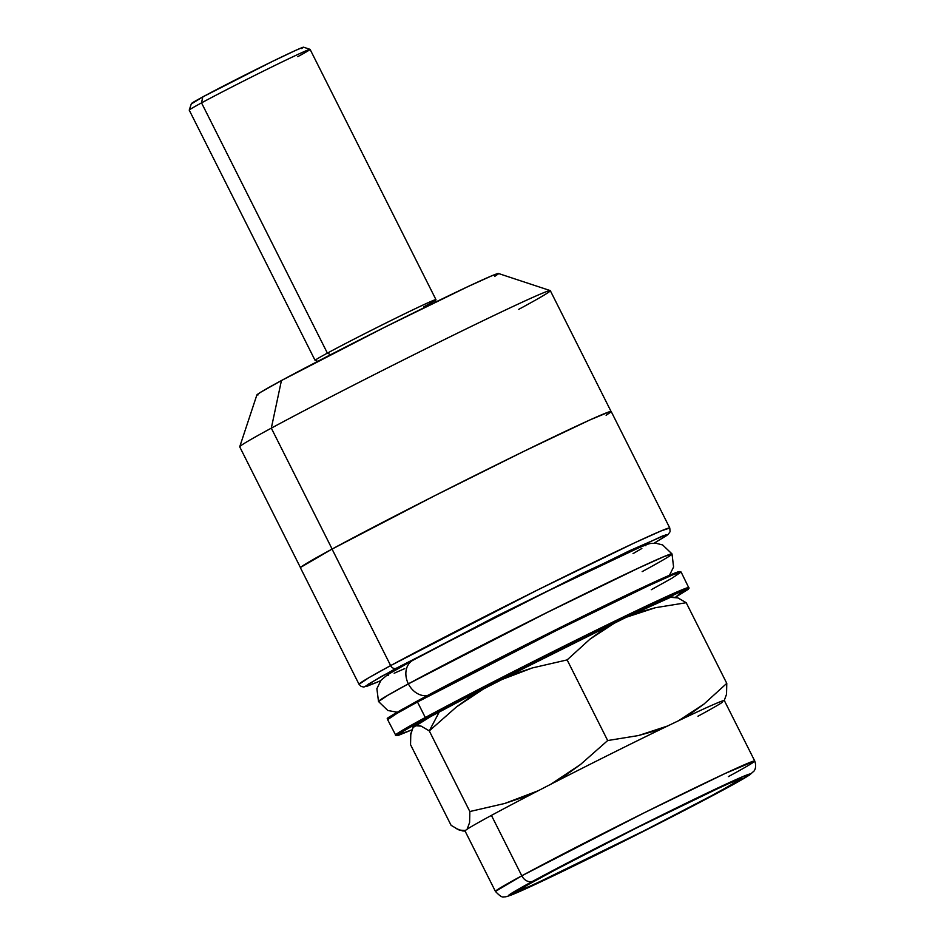 <?xml version="1.0" encoding="UTF-8"?>
<svg xmlns="http://www.w3.org/2000/svg" width="944" height="944" viewBox="0 0 944 944"><rect width="100%" height="100%" fill="white"/><g stroke="black" fill="none" stroke-linecap="round" stroke-linejoin="round"><path stroke-width="1.42" d="M724.024 701.085L726.526 694.312L726.774 683.35L703.858 704.177L678.394 720.815A145.128 3.422 153.3 0 0 667.597 725.995L653.342 731.399L638.451 735.553L607.676 740.544L580.513 764.498L565.987 774.977L550.765 784.275A145.128 3.422 153.3 0 0 538.281 790.706L521.761 797.739L504.686 803.486L469.841 811.533L429.284 730.892L469.841 811.533L469.593 822.554L467.091 829.269A145.128 3.422 -26.7 0 1 491.423 815.392A145.128 3.422 -26.7 0 1 538.281 790.706L504.686 803.486L469.841 811.533L469.593 822.554L467.091 829.269A145.128 3.422 153.3 0 0 465.392 830.519L462.631 830.932L465.215 831.086A145.128 3.422 -26.7 0 1 465.392 830.519A145.128 3.422 153.3 0 0 465.05 831.015L495.435 891.419A145.128 3.422 -26.7 0 1 521.808 875.796L491.423 815.392A145.128 3.422 153.3 0 0 467.091 829.269A145.128 3.422 153.3 0 0 465.392 830.519L459.256 830.095L451.102 825.327L410.546 744.698L410.805 733.665L413.307 726.963L415.006 725.712L421.142 726.125L429.284 730.892L456.459 706.938L470.985 696.46L486.195 687.161A145.128 3.422 153.3 0 0 439.338 711.835L429.284 730.892L456.459 706.938L486.195 687.161L498.692 680.73L532.286 667.951L567.132 659.903L607.676 740.544L580.513 764.498L550.765 784.275A145.128 3.422 -26.7 0 1 667.597 725.995L638.451 735.553L607.676 740.544L567.132 659.903L590.047 639.088L615.512 622.438L626.309 617.258L655.455 607.7L686.217 602.72L726.774 683.35L686.217 602.72L678.004 597.93L670.582 597.316L626.309 617.258L640.563 611.865L655.455 607.7L686.217 602.72M725.83 788.547A135.464 3.198 -26.7 0 1 556.252 874.463A135.464 3.198 -26.7 0 1 533.018 881.13A9.664 7.623 -118.4 0 1 521.808 875.796L495.435 891.419C499.718 895.974 502.55 897.768 503.943 896.8C504.71 897.225 507.742 896.411 513.017 894.357L539.708 882.333L623.241 841.517L726.089 788.417A9.664 7.623 -118.4 0 1 725.83 788.547L750.244 774.328L743.825 776.169L660.139 815.946L568.359 862.438L533.018 881.13L508.615 895.337L524.923 889.165L576.465 864.669L668.93 818.365L725.83 788.547A9.664 7.623 61.6 0 0 726.125 788.393L749.56 775.012L753.961 771.083C753.477 771.696 757.277 768.168 754.74 760.994L725.169 773.466L644.339 812.749L521.808 875.796A9.664 7.623 61.6 0 0 533.018 881.13A135.464 3.198 -26.7 0 1 702.607 795.214A135.464 3.198 -26.7 0 1 725.83 788.547M539.756 877.896A126 2.974 -26.7 0 1 664.694 813.952A126 2.974 -26.7 0 1 741.996 778.222A126 2.974 -26.7 0 1 719.092 791.78L719.092 791.78A126 2.974 -26.7 0 1 594.154 855.724A126 2.974 -26.7 0 1 516.864 891.455A126 2.974 -26.7 0 1 539.756 877.896L636.197 828.112L572.713 860.468L520.71 888.634L517.229 891.03L523.188 889.319L561.468 871.642L644.681 830.46L718.95 791.851A125.812 2.962 -26.7 0 1 594.213 855.689A125.812 2.962 -26.7 0 1 517.041 891.36A125.812 2.962 -26.7 0 1 539.897 877.826A125.812 2.962 -26.7 0 1 664.647 813.988A125.812 2.962 -26.7 0 1 741.819 778.304A125.812 2.962 -26.7 0 1 718.95 791.851L741.618 778.647L726.467 784.381L636.185 828.124L697.486 797.975L735.836 780.275L740.957 778.328L741.795 778.564L738.314 780.959L704.094 799.804L644.705 830.449L532.227 885.366L517.064 891.112L539.756 877.896M722.325 702.336A145.128 3.422 -26.7 0 1 697.982 716.213M191.903 103.604L202.795 96.902L201.532 102.872L202.795 96.902A62.8 1.487 153.3 0 0 191.384 103.628L189.237 110.106A67.638 1.593 -26.7 0 1 201.532 102.872L327.391 353.127L330.66 354.673L327.391 353.127A67.638 1.593 153.3 0 0 315.131 360.431A67.638 1.593 -26.7 0 1 327.391 353.127L201.532 102.872A67.638 1.593 153.3 0 0 189.237 110.141L315.107 360.407L317.821 361.316M388.999 718.325L395.359 713.298L417.732 700.79A0.968 0.767 61.6 0 0 417.484 701.982L425.296 717.511A0.968 0.767 61.6 0 0 426.417 718.042L605.741 626.639L683.916 590.153L675.538 597.222L688.247 589.316L680.518 591.534L651.808 604.514L522.823 667.927L411.442 726.29L396.999 735.175L398.085 735.482L411.643 729.972L397.672 735.588L399.253 733.5L426.417 718.042A0.968 0.767 -118.4 0 1 425.296 717.511L404.764 728.933L395.442 735.187A164.256 3.87 -26.7 0 1 425.296 717.511L417.484 701.982A164.256 3.87 153.3 0 0 387.63 719.658L396.952 713.404L417.484 701.982A0.968 0.767 -118.4 0 1 417.732 700.79L486.325 664.847L570.967 622.214L622.143 597.222L671.845 574.271M397.188 712.213L387.842 710.502L378.509 701.51L387.831 695.256L408.374 683.881A19.305 15.234 61.6 0 0 427.443 695.563A19.305 15.234 -118.4 0 1 408.374 683.881L387.842 695.291L378.532 701.545A164.256 3.87 -26.7 0 1 408.374 683.881L408.363 683.845A164.256 3.87 153.3 0 0 378.509 701.51A164.256 3.87 153.3 0 0 378.52 701.534M413.425 659.998A19.305 15.234 61.6 0 0 412.858 660.293A19.305 15.234 61.6 0 0 408.363 683.845A19.305 15.234 -118.4 0 1 412.858 660.293A19.305 15.234 -118.4 0 1 413.425 659.998L474.313 628.102L549.443 590.248L638.994 547.697M300.711 567.332L332.052 549.089L390.639 665.591L368.903 677.674L359.039 684.306A173.92 4.106 -26.7 0 1 390.639 665.591L332.052 549.089A173.92 4.106 153.3 0 0 300.44 567.804L359.039 684.306L361.151 686.453L363.806 687.043L377.742 682.016L366.414 686.43L368.184 684.223L396.256 668.246A4.826 3.811 -118.4 0 1 390.639 665.591A173.92 4.106 -26.7 0 1 563.096 577.327A173.92 4.106 -26.7 0 1 669.78 528.015L661.248 530.858L634.344 542.953L537.478 590.024L390.639 665.591A4.826 3.811 61.6 0 0 396.256 668.246L582.188 573.48L662.983 535.791L666.547 535.637L654.086 543.213L667.373 534.953L666.252 534.646L629.636 550.694L496.084 616.349L380.739 676.789L365.788 685.993L366.909 686.3L380.609 680.754M611.11 411.56L550.305 290.658A173.826 4.095 153.3 0 0 443.668 339.946A173.826 4.095 153.3 0 0 271.317 428.151A173.826 4.095 -26.7 0 1 441.934 340.808A173.826 4.095 -26.7 0 1 550.21 290.587L498.479 273.5A135.275 3.186 153.3 0 0 414.204 312.57A135.275 3.186 153.3 0 0 281.43 380.55L271.317 428.151L281.43 380.55A135.275 3.186 153.3 0 0 256.851 395.017L239.729 446.748A173.826 4.095 -26.7 0 1 271.317 428.151L332.123 549.054L271.317 428.151A173.826 4.095 153.3 0 0 239.729 446.854L300.534 567.757M410.546 744.698L451.102 825.327M413.083 727.517L430.842 716.484L486.195 687.161L626.309 617.258A145.128 3.422 153.3 0 1 672.104 596.962L678.004 597.93M550.21 290.587A173.826 4.095 -26.7 0 1 518.716 309.361M654.098 543.213L668.057 534.575L670.087 531.708L669.78 528.015L611.193 411.513A173.92 4.106 153.3 0 0 504.509 460.825A173.92 4.106 153.3 0 0 332.052 549.089L434.736 495.706L523.814 451.362L589.976 419.915L609.765 411.667L610.921 411.985L606.119 415.277M404.764 668.6L394.167 673.249M388.279 675.479L387.311 675.208M391.312 672.458L400.138 667.325M644.894 545.467L645.849 545.726M641.849 548.488L633.035 553.621M408.363 683.845L547.036 612.479L638.522 568.028L663.927 556.594L671.998 553.904A164.256 3.87 153.3 0 0 571.238 600.49A164.256 3.87 153.3 0 0 408.363 683.845M669.449 575.285L673.591 567.014L672.01 553.939L663.951 556.63L638.545 568.064L547.06 612.514L408.374 683.881A164.256 3.87 -26.7 0 1 571.25 600.514A164.256 3.87 -26.7 0 1 672.01 553.939A164.256 3.87 -26.7 0 1 642.168 571.616M671.998 553.904L672.01 553.939A164.256 3.87 153.3 0 0 671.998 553.904L662.629 544.936L655.915 543.248C648.115 544.027 654.133 541.419 633.648 549.963C595.522 566.577 466.171 631.241 412.906 660.269L387.488 674.771L380.951 680.317L376.88 688.707L378.509 701.51M392.834 714.82L402.758 709.038M678.476 571.757L679.562 572.052M679.243 572.347L675.951 572.63L654.865 581.799L564.406 625.471L417.732 700.79A0.968 0.767 61.6 0 0 417.708 700.802C467.634 673.627 580.796 616.55 638.828 589.268C661.72 578.471 675.172 572.56 679.196 571.545L681.12 572.052L671.798 578.306L651.266 589.717M417.484 701.982L556.158 630.616L647.643 586.165L673.048 574.731L681.12 572.052A164.256 3.87 153.3 0 0 580.359 618.627A164.256 3.87 153.3 0 0 417.484 701.982M425.296 717.511A164.256 3.87 -26.7 0 1 588.171 634.156A164.256 3.87 -26.7 0 1 688.931 587.581L680.86 590.271L655.466 601.694L563.969 646.144L425.296 717.511M435.054 302.351L435.951 299.661A67.638 1.593 153.3 0 0 395.135 318.47A67.638 1.593 153.3 0 0 327.391 353.127A67.638 1.593 -26.7 0 1 394.462 318.801A67.638 1.593 -26.7 0 1 435.951 299.626L310.08 49.371A67.638 1.593 153.3 0 0 268.592 68.546A67.638 1.593 153.3 0 0 201.532 102.872A67.638 1.593 -26.7 0 1 267.919 68.877A67.638 1.593 -26.7 0 1 310.045 49.348L303.567 47.2A62.8 1.487 153.3 0 0 264.438 65.337A62.8 1.487 153.3 0 0 202.795 96.902L272.049 61.608L295.932 50.256L303.083 47.283L301.761 48.581M310.045 49.348A67.638 1.593 -26.7 0 1 297.797 56.64M435.951 299.626A67.638 1.593 -26.7 0 1 423.655 306.906M257.96 394.993L257.063 394.745L260.792 392.173L281.43 380.55L384.963 327.108L468.141 286.504L491.93 275.742L498.338 273.913L494.597 276.474M615.512 622.438A145.128 3.422 153.3 0 0 498.692 680.73L515.212 673.697L532.286 667.951L567.132 659.903L590.047 639.088L602.461 630.155L615.512 622.438M413.307 726.963A145.128 3.422 153.3 0 0 413.012 727.281L410.64 735.057M421.142 726.125L429.284 730.892L439.338 711.835A145.128 3.422 153.3 0 0 415.006 725.712L417.767 725.287L421.142 726.125M726.526 694.312L726.774 683.35L703.858 704.177L691.445 713.109L678.394 720.815A145.128 3.422 -26.7 0 1 724.319 700.767L724.614 700.306M462.631 830.932L456.011 828.525M754.74 760.994L724.355 700.59A145.128 3.422 153.3 0 0 678.394 720.815A145.128 3.422 153.3 0 0 667.597 725.995A145.128 3.422 153.3 0 0 550.765 784.275A145.128 3.422 153.3 0 0 538.281 790.706A145.128 3.422 153.3 0 0 491.423 815.392L521.808 875.796A145.128 3.422 -26.7 0 1 665.709 802.152A145.128 3.422 -26.7 0 1 754.74 760.994A145.128 3.422 -26.7 0 1 728.367 776.617M417.708 700.802C394.533 713.664 384.574 719.517 387.831 718.36L387.63 719.658L395.973 735.683L411.643 729.972M675.538 597.222L689.026 588.254L681.12 572.052"/></g></svg>
